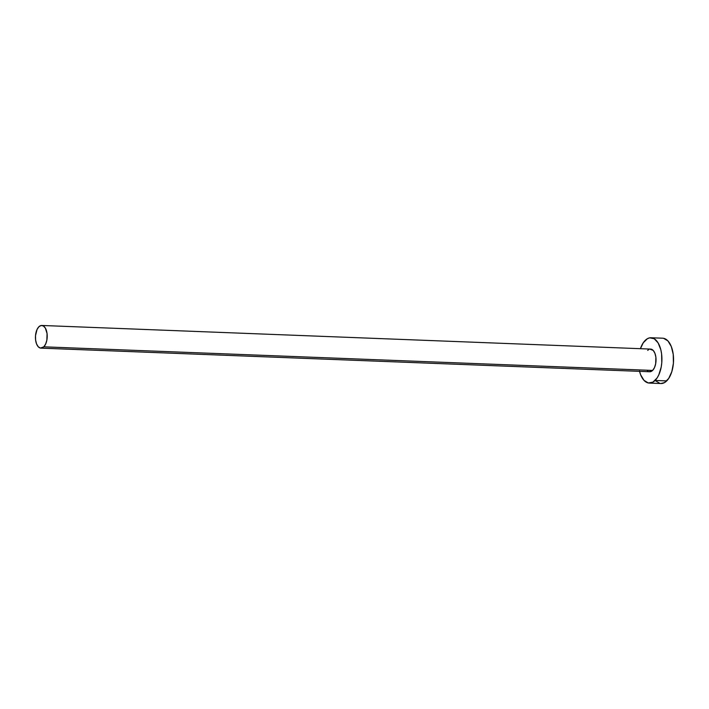 <?xml version="1.0" encoding="UTF-8"?>
<svg xmlns="http://www.w3.org/2000/svg" width="709" height="709" viewBox="0 0 709 709"><rect width="100%" height="100%" fill="white"/><g stroke="black" fill="none" stroke-linecap="round" stroke-linejoin="round"><path stroke-width="1.06" d="M40.892 348.137L649.71 371.746A11.344 5.876 -87.8 0 0 652.608 370.435L43.798 346.825A11.344 5.876 92.2 0 1 40.892 348.137A11.344 5.876 92.2 0 1 35.539 339.416A11.344 5.876 92.2 0 1 38.871 326.778A11.344 5.876 92.2 0 1 41.769 325.466A11.344 5.876 92.2 0 1 47.131 334.187A11.344 5.876 92.2 0 1 43.798 346.825L652.608 370.435L649.222 371.693M649.267 383.082L660.903 383.534A22.688 11.752 -87.8 0 0 666.708 380.91L655.072 380.458A22.688 11.752 92.2 0 1 649.267 383.082A22.688 11.752 92.2 0 1 639.545 371.356M639.456 371.002L640.617 374.715L643.994 380.361L648.301 382.966L652.892 382.142L657.066 378.012L658.794 374.884L661.196 367.102L661.781 362.742L661.603 353.942L660.85 349.821L658.147 342.961L654.23 338.751L649.692 337.839L647.406 338.689L643.231 342.819L640.422 348.686A22.688 11.752 92.2 0 1 645.225 340.364A22.688 11.752 92.2 0 1 651.03 337.75A22.688 11.752 92.2 0 1 661.736 355.182A22.688 11.752 92.2 0 1 655.072 380.458L666.708 380.91A22.688 11.752 -87.8 0 0 673.373 355.634A22.688 11.752 -87.8 0 0 662.667 338.202L651.03 337.75M647.689 350.388L648.779 349.555M649.923 349.129L653.228 350.441L654.912 353.268L655.878 357.176L655.674 363.761L654.469 367.652L652.608 370.435A11.344 5.876 -87.8 0 0 655.94 357.797A11.344 5.876 -87.8 0 0 650.587 349.085L41.769 325.466M648.106 371.25L647.069 370.39M655.621 380.813L659.937 383.418M660.85 383.534L664.528 382.594L668.702 378.464L671.822 371.649L673.417 363.194L673.231 354.394L671.317 346.568L667.94 340.923L663.633 338.317M43.798 346.825L45.651 344.033L46.856 340.143L47.06 333.558L45.332 328.072L43.373 325.972L41.104 325.511L38.871 326.778L37.01 329.57L35.521 335.632L35.61 340.036L36.567 343.954L38.251 346.772L40.413 348.075L43.798 346.825"/></g></svg>
